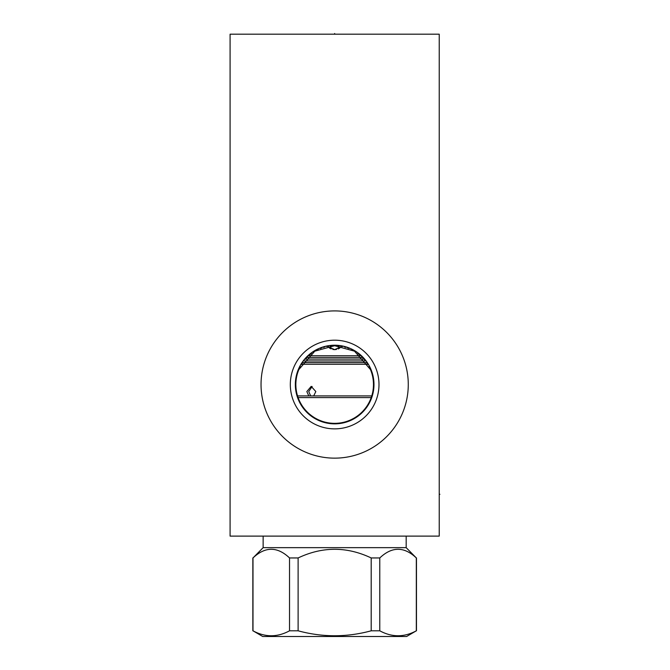 <?xml version="1.0" encoding="UTF-8"?>
<svg xmlns="http://www.w3.org/2000/svg" width="670" height="670" viewBox="0 0 670 670"><rect width="100%" height="100%" fill="white"/><g stroke="black" fill="none" stroke-linecap="round" stroke-linejoin="round"><path stroke-width="1" d="M230.086 34.187L230.086 536.117L439.227 536.117L439.227 34.187L230.086 34.187M334.657 458.146A73.616 73.616 0 0 1 261.04 384.53A73.616 73.616 0 0 1 334.657 310.913A73.616 73.616 0 0 1 408.273 384.53A73.616 73.616 0 0 1 334.657 458.146M296.282 390.375L296.014 388.223M295.906 386.757L295.847 385.317M295.847 383.885L295.897 382.444M296.006 380.987L296.173 379.488M296.199 379.253L296.55 377.16M296.651 376.632L297.187 374.388M297.689 372.713L298.376 370.728M298.845 369.547L314.808 351.172L334.657 345.72L354.505 351.172L370.468 369.547A38.818 38.818 0 0 1 334.657 423.348A38.818 38.818 0 0 1 298.845 369.547L299.063 367.83L301.408 363.542M370.937 370.728L371.624 372.704M372.763 377.135L373.115 379.253M373.14 379.488L373.307 380.987M373.416 382.444L373.466 383.885M373.466 385.317L373.408 386.757M373.299 388.223L373.031 390.375M332.521 423.289L330.394 423.113M328.258 422.82L326.139 422.401M324.841 422.083L324.012 421.857M321.901 421.196L319.808 420.392M317.731 419.462L315.679 418.39M313.661 417.175L311.96 416.02M311.684 415.819L309.774 414.328M307.949 412.695L307.296 412.067M306.207 410.936L304.582 409.069M304.373 408.809L303.083 407.109M301.734 405.09L300.529 403.03M300.16 402.318L299.482 400.945M298.577 398.851L297.815 396.749M297.187 394.672L296.726 392.754M296.45 391.38L296.316 390.577M296.031 388.399L295.897 386.64M295.897 382.511L296.031 380.719M298.108 371.465L298.577 370.217M299.934 367.177L300.235 366.599M301.358 364.581L302.798 362.353M305.126 359.338L307.798 356.507M309.649 354.84L311.525 353.358M313.141 352.227L313.795 351.8M315.763 350.628L318.275 349.346M320.185 348.517L321.876 347.881M323.334 347.403L324.9 346.959M326.675 346.549L328.375 346.231M330.092 345.988L331.432 345.854M332.982 345.753L336.307 345.753M298.083 371.523L297.472 373.399M296.123 379.84L295.981 381.28M295.889 382.654L295.872 383.089M295.864 383.315L295.847 384.078M295.855 385.459L295.914 386.85M337.981 345.862L339.238 345.988M340.963 346.231L342.672 346.549M344.413 346.959L345.996 347.412M347.445 347.881L349.12 348.509M351.08 349.363L353.567 350.636M354.966 351.449L356.038 352.135M357.788 353.366L359.664 354.84M361.507 356.499L364.899 360.2M366.507 362.344L367.956 364.589M369.07 366.574L369.404 367.227M370.736 370.217L371.205 371.456M372.126 374.396L372.595 376.322M373.282 380.719L373.416 382.486M373.416 386.64L373.282 388.399M372.997 390.577L372.855 391.447M372.604 392.687L372.126 394.672M371.498 396.749L370.736 398.851M369.832 400.945L369.153 402.327M368.785 403.03L367.579 405.09M366.23 407.109L364.907 408.851M364.731 409.069L363.107 410.936M362.11 411.975L361.365 412.695M359.539 414.328L357.629 415.819M357.345 416.028L355.653 417.175M353.634 418.39L351.583 419.462M349.505 420.392L347.412 421.196M345.301 421.857L344.455 422.092M343.182 422.401L341.055 422.82M338.92 423.113L336.792 423.289M373.123 389.722L373.291 388.265M373.399 386.85L373.458 385.459M373.466 384.078L373.45 383.29M373.45 383.089L373.425 382.654M373.332 381.28L373.19 379.84M371.842 373.399L371.23 371.523M332.722 345.259L330.787 345.402M326.91 345.988L324.967 346.423M323.032 346.976L322.178 347.244M321.089 347.63L319.154 348.4M317.22 349.288L315.302 350.31M311.508 352.755L309.649 354.187M307.84 355.778L306.324 357.269M306.09 357.512L305.361 358.308M304.415 359.405L302.84 361.423M369.17 365.703L367.905 363.542M366.473 361.423L364.899 359.405M363.869 358.216L363.224 357.512M363.09 357.378L361.473 355.778M359.664 354.187L357.805 352.755M354.011 350.31L352.093 349.288M350.159 348.4L348.224 347.63M347.135 347.244L346.281 346.976M344.347 346.423L342.404 345.988M338.526 345.402L336.591 345.259M370.468 369.547L370.25 367.83M334.657 423.85A39.321 39.321 0 0 0 373.977 384.53A39.321 39.321 0 0 0 334.657 345.217A39.321 39.321 0 0 0 295.336 384.53A39.321 39.321 0 0 0 334.657 423.85M334.657 428.867A44.337 44.337 0 0 1 290.319 384.53A44.337 44.337 0 0 1 334.657 340.192A44.337 44.337 0 0 1 378.994 384.53A44.337 44.337 0 0 1 334.657 428.867M341.675 346.356L334.657 349.648L332.797 349.455L334.657 349.648L327.638 346.356M329.456 348.023L331.131 348.936L329.456 348.023M360.703 355.753L308.61 355.753M306.868 357.428L362.445 357.428M334.657 349.648L336.516 349.455M338.183 348.936L339.858 348.023M363.978 359.103L305.336 359.103M365.485 360.937L303.837 360.937M302.622 362.612L366.691 362.612M367.771 364.287L301.542 364.287M308.786 395.911L306.843 391.556L311.19 386.372L315.83 391.556L313.677 395.911M371.766 395.911L297.547 395.911M371.214 397.578L298.1 397.578M263.134 547.658L406.179 547.658L416.321 557.951C404.144 546.41 391.958 546.41 379.781 557.951L371.197 557.951C346.834 546.41 322.479 546.41 298.116 557.951L289.532 557.951C277.355 546.41 265.169 546.41 252.992 557.951L263.134 547.658L263.134 536.117M406.179 547.658L406.179 536.117M252.992 630.805L262.715 636.5L406.598 636.5L416.321 630.805C404.144 637.405 391.958 637.405 379.781 630.805L371.197 630.805C346.834 637.405 322.479 637.405 298.116 630.805L289.532 630.805C277.355 637.405 265.169 637.405 252.992 630.805L252.992 557.951M371.197 557.951L371.197 630.805M298.116 557.951L298.116 630.805M379.781 557.951L379.781 630.805M416.321 557.951L416.321 630.805M289.532 557.951L289.532 630.805M312.136 386.49L308.736 391.556L310.671 395.911M439.227 494.284L439.914 494.284L439.227 494.284M334.657 34.187L334.657 33.5L334.657 34.187M252.841 557.951L252.841 630.805M416.472 557.951L416.472 630.805"/></g></svg>
